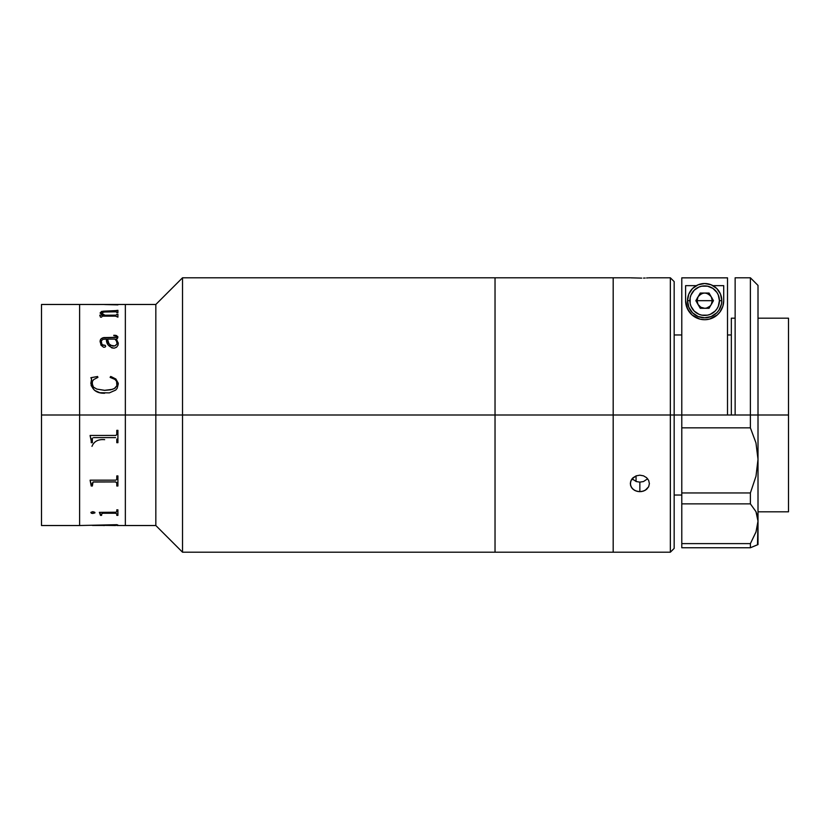 <?xml version="1.0" encoding="UTF-8"?>
<svg xmlns="http://www.w3.org/2000/svg" width="830" height="830" viewBox="0 0 830 830"><rect width="100%" height="100%" fill="white"/><g stroke="black" fill="none" stroke-linecap="round" stroke-linejoin="round"><path stroke-width="1.25" d="M41.5 304.475L79.607 304.475L79.607 525.525L79.607 415L41.5 415L41.5 304.475L41.5 415L155.833 415L155.833 304.475L155.833 415L182.517 415L182.517 277.801L182.517 415L495.033 415L495.033 277.801L495.033 415L495.033 277.801L495.033 415L182.517 415L182.517 552.199L182.517 415L155.833 415L155.833 525.525L155.833 415L125.351 415L125.351 525.525L125.351 304.475L125.351 415L125.351 304.475L155.833 304.475L182.517 277.801L613.183 277.801L613.183 415L613.183 277.801L630.333 277.801M41.5 525.525L41.5 415L41.5 525.525L79.607 525.525L79.607 415L125.351 415L125.351 525.525L155.833 525.525L182.517 552.199L495.033 552.199L495.033 415L613.183 415L495.033 415L495.033 552.199L495.033 415L495.033 552.199L613.183 552.199L613.183 415L681.783 415L674.168 415L674.168 281.609L674.168 415L670.35 415L670.35 277.801L670.35 415L613.183 415L613.183 552.199L670.35 552.199L670.35 415L670.35 552.199L674.168 548.391L674.168 415L674.168 548.391M117.123 342.832L117.103 343.994M125.351 304.475L79.607 304.475M104.57 304.475L117.912 304.517M116.802 314.56L115.827 315.224L104.819 315.234L115.557 315.161L104.819 315.234L101.239 312.941L104.819 315.234L115.827 315.151L117.912 314.228L117.912 317.153L115.588 316.137L102.152 316.147L101.602 317.153L100.492 317.153L99.756 315.161L103.242 315.161L100.181 313.18L101.602 311.426L115.878 311.022L117.912 310.296L117.912 312.62L115.847 311.81L102.422 312.038L101.322 313.263L104.819 315.161L101.239 312.941L105.13 311.81M118.254 342.977L118.057 345.166L116.563 347.231L114.301 348.133L111.894 347.926L108.014 344.772L106.427 339.117L102.982 339.314L101.353 340.808L101.654 344.087L103.117 345.27L105.14 345.28L105.68 346.203L104.974 347.148L103.563 347.231L100.99 345.176L100.16 341.182L101.032 338.899L103.615 337.592L116.574 337.343L116.48 336.129L113.835 335.694L115.246 335.247L117.829 336.679L117.507 338.401L116.065 339.117L118.254 342.977M118.285 383.958L117.155 388.305L115.692 390.09L109.353 392.881L99.88 392.725L94.527 390.349L91.134 385.556L91.642 379.352L90.864 377.712L97.598 376.498L97.899 377.38L93.728 379.538L92.379 381.395L92.338 385.514L93.448 387.102L96.83 389.094L104.653 390.328L112.527 389.322L115.173 388.015L116.874 385.68L116.584 381.344L114.924 379.403L110.131 377.38L110.608 376.498L115.847 378.978L118.244 383.232L115.847 379.009L111.324 376.696L110.608 376.519L110.131 377.411M104.57 304.548L117.912 304.89M93.572 304.486L115.567 304.486M100.492 317.153L101.602 317.153M116.802 310.555L103.543 311.177L101.602 311.499L100.129 312.931M116.802 312.62L117.912 312.62M102.63 314.985L99.756 315.234M117.912 310.368L116.802 310.368M117.912 314.3L116.802 314.3M102.515 316.137L115.588 316.137M100.129 342.033C99.901 339.397 101.416 337.903 104.684 337.571L104.684 337.519C101.405 337.872 99.891 339.366 100.129 341.991L101.032 338.951L102.588 337.893L116.304 337.499L116.729 336.451M117.113 343.931L116.511 341.099L114.955 339.117L107.537 339.117L108.875 343.475L110.608 345.332L114.82 345.923L117.113 343.931M107.537 339.117L107.537 339.169C107.444 342.749 109.384 345.083 113.378 346.162L113.378 346.11C109.373 345.01 107.433 342.686 107.537 339.117M105.68 346.245L105.14 345.332L102.059 344.699L101.26 341.41M117.912 337.239L116.594 335.579L113.835 335.237M118.285 343.641L116.48 339.055M117.113 343.983L114.82 345.975L110.608 345.384L108.875 343.516L107.537 339.169M106.427 339.117C106.178 343.776 108.637 346.784 113.793 348.164M91.611 378.905L90.864 383.294M97.899 377.411L97.598 376.519L90.864 377.743M117.134 383.18L116.874 385.701L114.343 388.565L110.597 389.83L104.653 390.349L96.83 389.104L93.448 387.122L91.995 383.097M90.864 383.263C92.306 390.131 96.903 393.451 104.653 393.233M115.567 435.449L90.117 435.449L115.837 435.439L116.74 434.547L116.802 430.334L117.912 430.334L117.912 442.681L116.802 442.681L116.802 439.06M90.978 438.282L91.165 439.589L90.978 438.282M91.227 440.906L90.117 435.781L91.165 439.61M116.802 442.67L117.912 442.67M93.572 437.618L115.567 437.618L93.572 437.618M92.587 438.033L92.389 438.562L92.587 438.033M92.348 439.091L92.389 438.541L92.348 439.091M91.227 442.67L92.348 442.67M116.802 483.06L115.567 481.898L116.802 483.06M92.348 483.091L93.572 481.898L115.567 481.898L116.76 482.624L115.567 481.898L93.572 481.898L115.567 481.95L93.022 482.023L92.348 486.007L91.227 486.007L90.117 480.383L91.227 484.554M116.802 485.955L117.912 485.955M91.227 485.955L92.348 485.955M90.117 480.435L91.227 484.606L90.117 480.165L115.837 480.155L116.74 479.418L116.802 475.912L117.912 475.912L117.912 486.007L116.802 486.007L116.802 483.102M102.65 513.199L115.858 513.199L116.802 513.915L115.588 513.251L102.972 513.251L101.602 513.915L102.65 513.199M100.492 515.295L101.602 515.295M100.44 514.04L99.382 512.307L100.44 514.04M116.802 515.295L117.912 515.295M101.602 513.915L101.602 515.368L100.492 515.368L99.382 512.369L100.492 514.621M90.864 512.587L92.815 513.521L94.942 512.587M94.942 512.66L92.815 511.685L94.755 512.286L94.755 513.023L91.435 513.314L91.01 512.297L92.815 511.685M116.802 525.504L125.351 525.525M92.348 525.38L103.366 525.328L92.607 525.432M103.46 525.514L104.57 525.514L103.46 525.514M79.607 525.525L116.802 524.695M104.57 525.369L117.912 525.037L104.57 525.369L115.578 525.525M92.41 525.432L104.57 525.452M116.802 524.664L117.912 525.11M99.382 512.369L115.837 512.214L116.74 511.778L116.802 509.838L117.912 509.838L117.912 515.368L116.802 515.368L116.802 513.915M92.348 483.143L92.348 486.007M92.348 439.101L92.348 442.681L91.227 442.681L91.227 440.927M117.912 430.334L117.912 442.681M104.653 439.672C98.251 439.112 94.029 441.342 91.974 446.353M92.348 304.517L103.46 304.486M636.05 475.901L636.05 481.473M758.008 415L788.5 415L788.5 318.191L788.5 415L758.008 415L758.008 285.416L758.008 415L750.393 415L750.393 277.801L750.393 415L735.141 415L758.008 415L758.008 459.322L758.008 415M735.141 318.191L731.334 318.191L731.334 415M788.5 511.809L788.5 415L788.5 511.809L758.008 511.809M641.735 278.112L631.059 277.843L641.735 278.112M645.169 278.029L643.52 278.081L645.169 278.029M647.794 277.894L646.601 277.957L647.794 277.894M649.205 277.811L648.666 277.843L649.205 277.811M632.087 478.775L636.205 481.535L639.857 482.137L639.857 491.692L636.216 491.08L633.124 489.358L631.059 486.733L630.333 483.61L631.059 480.425L633.124 477.686L636.216 475.839L639.857 475.185L643.509 475.839L646.591 477.675L648.666 480.414L649.392 483.6L648.666 486.733L646.601 489.347L643.52 491.08L639.857 491.692L639.857 482.137L643.509 481.535L647.639 478.775M633.051 479.75L632.128 478.827M633 477.8L632.46 478.339M641.735 491.536L638 491.536L634.566 490.354L631.941 488.133L630.52 485.208L630.52 481.981L631.941 478.962L636.216 475.839L639.857 475.185L643.509 475.839L646.591 477.675L648.666 480.414L649.392 483.6L648.666 486.733L645.169 490.343L641.735 491.536M757.489 544.791L758.008 521.147L755.995 531.968L750.393 543.619L755.995 531.968L758.008 521.147L758.008 459.322L755.964 442.878L750.393 427.844L681.783 427.844L681.783 492.958L681.783 277.853L727.516 277.853L727.516 415L727.516 277.853L681.783 277.853L681.783 415L735.141 415L735.141 277.801L735.141 415L681.783 415L681.783 427.844L750.393 427.844L750.393 415L750.393 427.844L755.964 442.878L758.008 459.322L755.995 476.233L750.393 492.958L750.393 503.872L755.964 511.622L757.489 516.177L755.964 511.622L758.008 521.147L755.995 531.968L750.393 543.619L681.783 543.619L681.783 547.759L750.393 547.759L750.393 543.619L750.393 547.759L758.008 544.584L758.008 459.322L755.995 476.233L750.393 492.958L681.783 492.958L681.783 503.872L750.393 503.872L750.393 492.958L681.783 492.958L681.783 503.872L750.393 503.872L755.964 511.622M697.439 303.656L696.837 300.668L697.439 297.669M698.912 295.366L703.124 293M706.174 293L710.397 295.366M711.87 297.669L712.462 300.668L711.87 303.656M710.397 305.959L706.174 308.324M755.974 545.414L750.393 547.759L681.783 547.759L681.783 503.872L681.783 543.619L750.393 543.619M685.601 285.644L696.37 285.644L685.601 285.644L685.601 300.668L685.601 285.644M717.255 314.954A19.059 19.059 0 0 0 723.708 300.668L723.708 285.644L712.928 285.644L723.708 285.644L723.708 300.668L722.868 306.28L719.849 312.163L717.245 314.964L709.536 319.083L704.732 319.716L699.908 319.114L692.137 315.026L687.665 309.3L685.601 300.668A19.059 19.059 0 0 0 687.655 309.289M709.09 319.197L704.701 319.716C710.968 319.54 716.01 317.019 719.849 312.163L722.868 306.28L723.708 300.668L723.117 305.367M722.432 307.505L722.1 308.335M720.886 310.648L720.264 311.603M718.842 313.377L717.753 314.508M716.311 315.742L714.526 316.967M713.105 317.745L710.407 318.834M704.649 319.716L700.302 319.218M699.036 318.876L696.277 317.786M694.845 316.998L693.029 315.763M691.587 314.539L690.467 313.387M689.066 311.624L688.433 310.659M687.219 308.366L686.866 307.505M686.192 305.409L685.601 300.668L686.462 306.332L689.512 312.236C693.392 317.091 698.466 319.592 704.732 319.716M687.676 309.31A19.059 19.059 0 0 0 717.245 314.975M687.499 300.668A17.15 17.15 0 0 1 704.649 283.518A17.15 17.15 0 0 1 721.799 300.668A17.15 17.15 0 0 0 704.649 283.518A17.15 17.15 0 0 0 687.499 300.668L689.886 300.668A14.764 14.764 0 0 1 704.649 285.894A14.764 14.764 0 0 1 719.423 300.668L721.799 300.668L721.478 304.008L718.915 310.192L716.778 312.786L711.217 316.51L704.649 317.817L698.092 316.51L692.521 312.786L688.807 307.225L687.499 300.668L688.807 294.1L692.521 288.539L698.092 284.815L704.649 283.518L711.217 284.815L716.778 288.539L720.502 294.1L721.799 300.668L719.423 300.668L718.292 306.312L716.933 308.864L715.097 311.105L710.304 314.311L707.534 315.151L701.775 315.151L699.005 314.311L694.212 311.105L691.006 306.312L690.166 303.541L690.166 297.783L691.006 295.013L694.212 290.22L699.005 287.014L701.775 286.174L707.534 286.174L712.856 288.384L716.933 292.461L718.292 295.013L719.423 300.668A14.764 14.764 0 0 1 704.649 315.431A14.764 14.764 0 0 1 689.886 300.668L687.499 300.668A17.15 17.15 0 0 0 704.649 317.817A17.15 17.15 0 0 0 721.799 300.668A17.15 17.15 0 0 1 704.649 317.817A17.15 17.15 0 0 1 687.499 300.668M704.649 300.668L712.275 300.668L711.258 304.475C709.733 306.924 707.534 308.189 704.649 308.283C701.775 308.189 699.576 306.924 698.051 304.475L697.034 300.668L704.649 300.668L697.034 300.668L698.051 296.85C702.45 291.838 706.849 291.838 711.258 296.85L712.275 300.668L704.649 300.668M700.25 293.042L695.851 300.668L700.25 308.283L709.059 308.283L713.458 300.668L709.059 293.042L700.25 293.042L695.851 300.668L700.25 308.283L709.059 308.283L713.458 300.668L709.059 293.042M704.649 308.283L700.842 307.266L698.051 304.475M758.008 318.191L788.5 318.191M681.783 495.033L674.168 495.033M731.334 334.967L727.516 334.967M681.783 334.967L674.168 334.967M649.392 277.801L670.35 277.801L674.168 281.609M735.141 277.801L750.393 277.801L758.008 285.416"/></g></svg>
